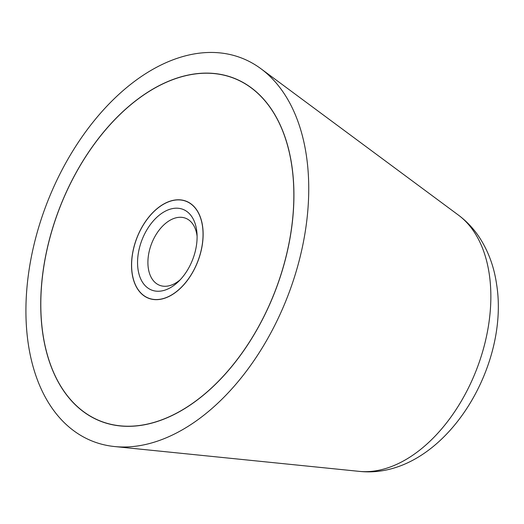 <?xml version="1.0" encoding="UTF-8"?>
<svg xmlns="http://www.w3.org/2000/svg" width="524" height="524" viewBox="0 0 524 524"><rect width="100%" height="100%" fill="white"/><g stroke="black" fill="none" stroke-linecap="round" stroke-linejoin="round"><path stroke-width="0.79" d="M193.225 423.006A205.572 129.055 -68.8 0 0 303.619 240.948A205.572 129.055 -68.8 0 0 260.959 68.749A205.572 129.055 -68.8 0 0 141.434 76.439A205.572 129.055 -68.8 0 0 26.613 291.894A205.572 129.055 -68.8 0 0 114.651 446.553A205.572 129.055 -68.8 0 0 193.225 423.006M144.146 94.589A184.042 115.542 111.2 0 1 233.789 78.102A184.042 115.542 111.2 0 1 291.776 226.833A184.042 115.542 111.2 0 1 190.513 404.856A184.042 115.542 111.2 0 1 100.87 421.342A184.042 115.542 111.2 0 1 42.883 272.611A184.042 115.542 111.2 0 1 144.146 94.589M190.5 404.764A183.931 115.47 -68.8 0 0 291.704 226.846A183.931 115.47 -68.8 0 0 233.75 78.2A183.931 115.47 -68.8 0 0 144.159 94.68A183.931 115.47 -68.8 0 0 42.955 272.598A183.931 115.47 -68.8 0 0 100.909 421.244A183.931 115.47 -68.8 0 0 190.5 404.764M160.776 205.853A52.04 32.671 111.2 0 1 186.125 201.19A52.04 32.671 111.2 0 1 202.519 243.247A52.04 32.671 111.2 0 1 173.883 293.591A52.04 32.671 111.2 0 1 148.534 298.254A52.04 32.671 111.2 0 1 132.14 256.197A52.04 32.671 111.2 0 1 160.776 205.853M173.87 293.499A51.935 32.606 -68.8 0 0 202.447 243.26A51.935 32.606 -68.8 0 0 186.086 201.295A51.935 32.606 -68.8 0 0 160.789 205.945A51.935 32.606 -68.8 0 0 132.212 256.184A51.935 32.606 -68.8 0 0 148.574 298.149A51.935 32.606 -68.8 0 0 173.87 293.499M180.289 279.692A35.959 22.571 111.2 0 1 177.171 282.089A35.959 22.571 111.2 0 1 159.656 285.311A35.959 22.571 111.2 0 1 148.325 256.249A35.959 22.571 111.2 0 1 168.112 221.469A35.959 22.571 111.2 0 1 185.627 218.246A35.959 22.571 111.2 0 1 197.096 236.298M161.877 213.242A43.276 27.169 111.2 0 1 197.004 233.776A43.276 27.169 111.2 0 1 178.527 281.493A43.276 27.169 111.2 0 1 172.782 286.202A43.276 27.169 111.2 0 1 138.061 269.578A43.276 27.169 111.2 0 1 161.877 213.242M458.454 215.128C466.76 221.344 473.788 228.837 479.532 237.608C488.381 251.317 494.047 266.749 496.536 283.903C510.533 369.165 440.998 480.233 359.228 471.364A139.423 87.528 -68.8 0 0 412.519 455.395A139.423 87.528 -68.8 0 0 489.233 273.908A139.423 87.528 -68.8 0 0 458.454 215.128L260.959 68.749M359.228 471.364L114.651 446.553M233.75 78.2L237.444 79.635M100.909 421.244L104.603 422.671M186.086 201.295L188.051 202.054M148.574 298.149L150.539 298.909"/></g></svg>
